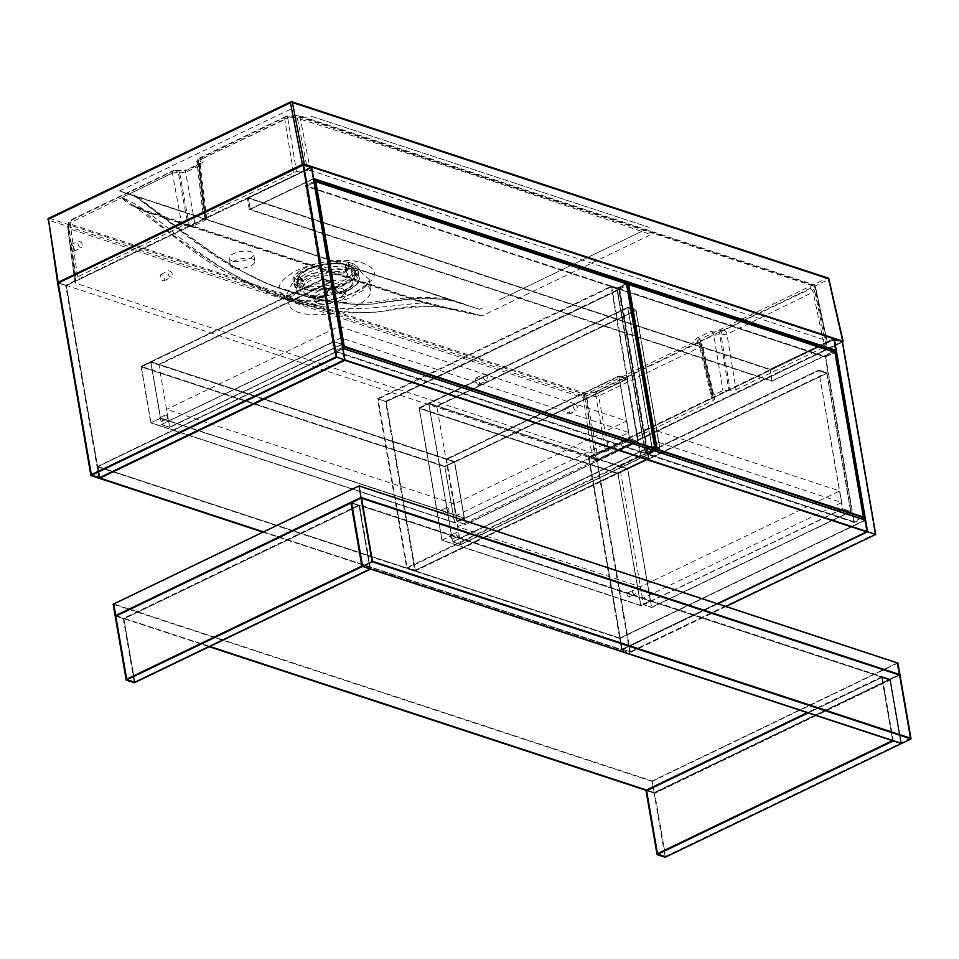 <?xml version="1.0" encoding="UTF-8"?>
<svg xmlns="http://www.w3.org/2000/svg" width="959" height="959" viewBox="0 0 959 959"><rect width="100%" height="100%" fill="white"/><g stroke="black" fill="none" stroke-linecap="round" stroke-linejoin="round"><path stroke-width="0.72" stroke-dasharray="4.79 3.6" d="M167.573 417.429A2.122 1.151 64.3 0 0 165.296 415.067A2.122 1.151 64.3 0 0 165.176 417.489A2.122 1.151 64.3 0 0 167.142 418.903A2.122 1.151 64.3 0 0 167.573 417.429M162.215 420.006A2.122 1.151 64.3 0 0 159.949 417.644A2.122 1.151 64.3 0 0 159.817 420.066A2.122 1.151 64.3 0 0 161.783 421.481A2.122 1.151 64.3 0 0 162.215 420.006M448.968 509.936A2.122 1.151 64.3 0 0 446.69 507.575A2.122 1.151 64.3 0 0 446.57 509.996A2.122 1.151 64.3 0 0 448.536 511.411A2.122 1.151 64.3 0 0 448.968 509.936M443.609 512.514A2.122 1.151 64.3 0 0 441.332 510.152A2.122 1.151 64.3 0 0 441.212 512.574A2.122 1.151 64.3 0 0 443.178 513.988A2.122 1.151 64.3 0 0 443.609 512.514M141.321 366.913L150.971 362.274L160.609 418.1L464.156 517.884L454.506 462.058L444.868 466.697L454.506 522.523L150.971 422.739L141.321 366.913L444.868 466.697L454.506 462.058L150.971 362.274L141.321 366.913L150.875 361.759L454.422 461.543L444.868 466.697L141.321 366.913M150.971 422.739L160.609 418.1L464.156 517.884L454.422 461.543L150.875 361.759L160.609 418.1L150.971 422.739L454.506 522.523L464.156 517.884L454.506 522.523L444.772 466.182L141.237 366.398L150.971 422.739M158.798 364.36L331.167 281.97L322.979 278.793L331.299 281.359L158.798 364.36L150.695 361.699L322.979 278.793L331.083 281.455L341.919 344.233L169.647 427.139L158.894 364.876L150.791 362.214L158.894 364.876L331.167 281.97L341.919 344.233L333.816 341.572L161.544 424.465L150.791 362.214L323.063 279.309L331.167 281.97L322.979 278.793L333.816 341.572L341.919 344.233L169.647 427.139L161.544 424.465L333.816 341.572L323.063 279.309L141.057 366.338L150.695 361.699L160.477 418.292L464.372 518.208L454.734 522.847L444.772 466.182L454.602 461.603L444.952 466.242M464.372 518.208L454.602 461.603L626.886 378.697L637.723 441.476L465.439 524.381L457.335 521.708L629.619 438.814L637.723 441.476L629.619 438.814L618.867 376.551L446.582 459.457L457.335 521.708L465.439 524.381L454.686 462.118L626.97 379.213L618.867 376.551L626.97 379.213L454.686 462.118L446.498 458.941L618.771 376.036L626.886 378.697L637.939 441.368L465.487 524.633L457.335 521.708L629.835 438.707L637.987 441.631L629.835 438.707L637.939 441.368L627.09 378.601L618.987 375.94L629.619 438.814L618.771 376.036L627.09 378.601M160.477 418.292L150.827 422.931L454.734 522.847M141.057 366.338L150.827 422.931M168.58 420.953L456.268 515.534L628.768 432.533L341.068 337.952L168.58 420.953L166.578 409.385L339.078 326.384L626.766 420.953L454.278 503.966L166.578 409.385M341.068 337.952L339.078 326.384M456.268 515.534L454.278 503.966M628.768 432.533L626.766 420.953M446.498 458.941L454.686 462.118L446.582 459.457L618.987 375.94M629.883 438.97L457.383 521.972M637.987 441.631L465.487 524.633M331.299 281.359L342.183 344.389L334.08 341.728L161.544 424.465L169.683 427.39L161.58 424.729M342.183 344.389L169.683 427.39M323.195 278.697L334.08 341.728M632.437 591.943A2.122 1.151 64.3 0 0 634.702 594.304A2.122 1.151 64.3 0 0 634.822 591.883A2.122 1.151 64.3 0 0 632.868 590.468A2.122 1.151 64.3 0 0 632.437 591.943M627.078 594.52A2.122 1.151 64.3 0 0 629.344 596.882A2.122 1.151 64.3 0 0 629.476 594.46A2.122 1.151 64.3 0 0 627.51 593.046A2.122 1.151 64.3 0 0 627.078 594.52M455.945 533.923A2.122 1.151 64.3 0 0 458.222 536.285A2.122 1.151 64.3 0 0 458.342 533.863A2.122 1.151 64.3 0 0 456.376 532.449A2.122 1.151 64.3 0 0 455.945 533.923M450.586 536.501A2.122 1.151 64.3 0 0 452.864 538.862A2.122 1.151 64.3 0 0 452.984 536.441A2.122 1.151 64.3 0 0 451.018 535.026A2.122 1.151 64.3 0 0 450.586 536.501M419.287 408.402L428.937 403.763L451.689 535.482L650.322 600.79L627.57 469.059L617.932 473.698L640.684 605.429L442.039 540.121L419.287 408.402L617.932 473.698L627.57 469.059L428.937 403.763L419.203 407.887L428.841 403.248L627.486 468.543L617.932 473.698L419.287 408.402M442.039 540.121L451.689 535.482L442.039 540.121L419.203 407.887L617.836 473.195L640.684 605.429L650.322 600.79L640.684 605.429L442.039 540.121M428.841 403.248L627.486 468.543L618.016 473.255L627.666 468.603L650.322 600.79L451.689 535.482L428.841 403.248L419.023 407.827L428.841 403.248M618.016 473.255L640.9 605.74L441.907 540.325L451.545 535.685L428.661 403.188L627.725 307.395L635.829 310.057L659.78 448.728L460.716 544.52L452.612 541.859L651.676 446.067L659.78 448.728L651.676 446.067L627.821 307.911L428.757 403.703L436.86 406.364L635.925 310.572L627.821 307.911L635.925 310.572L436.86 406.364L428.757 403.703L627.725 307.395L651.676 446.067L659.78 448.728L635.829 310.057L627.725 307.395L651.892 445.959L452.612 541.859L428.661 403.188L436.765 405.849L636.045 309.961L659.996 448.62L460.716 544.52L436.765 405.849M441.907 540.325L419.023 407.827M640.9 605.74L650.55 601.101L451.545 535.685M619.562 465.942L818.626 370.15L826.73 372.823L627.666 468.603L619.562 465.942L818.626 370.15L826.73 372.823L850.681 511.483L651.617 607.275L643.513 604.614L842.577 508.821L850.681 511.483L651.617 607.275L627.749 469.119L826.814 373.339L818.71 370.665L826.814 373.339L850.681 511.483L842.577 508.821L818.71 370.665L619.646 466.458L627.666 468.603L650.55 601.101M658.929 442.447L841.726 502.54L642.446 598.44L459.649 538.347L658.929 442.447L656.927 430.879L839.724 490.972L640.444 586.86L457.647 526.767L656.927 430.879M459.649 538.347L457.647 526.767M642.446 598.44L640.444 586.86M841.726 502.54L839.724 490.972M627.941 307.3L636.045 309.961M660.044 448.884L651.892 445.959L660.044 448.884L460.764 544.772L452.612 541.859L460.764 544.772M651.94 446.223L452.66 542.111M818.842 370.054L826.946 372.715L826.814 373.339L627.749 469.119L619.646 466.458L643.513 604.614L651.664 607.527L643.513 604.614L842.577 508.821L818.626 370.15L842.829 508.977L643.549 604.865M826.946 372.715L850.933 511.638L842.829 508.977M850.933 511.638L651.664 607.527M619.082 289.222L825.291 357.012L834.929 352.373L825.291 357.012L853.726 521.66L647.529 453.871L619.082 289.222L628.732 284.583L619.082 289.222L825.291 357.012L853.726 521.66L863.376 517.021L853.726 521.66L647.529 453.871L657.167 449.232L647.529 453.871L619.082 289.222M854.289 522.451L647.193 454.362L618.531 288.431L825.627 356.508L854.289 522.451L861.685 518.891M825.627 356.508L835.277 351.869M618.531 288.431L626.994 284.355M647.193 454.362L654.589 450.802M645.275 453.127L334.619 350.994L344.269 346.355L334.619 350.994L306.185 186.346L616.841 288.479L645.275 453.127L654.913 448.488L645.275 453.127L616.841 288.479L626.479 283.84L616.841 288.479L306.185 186.346L315.823 181.707L306.185 186.346L334.619 350.994L645.275 453.127M334.283 351.497L645.839 453.919L617.176 287.988L305.621 185.555L334.283 351.497L342.747 347.422M314.084 181.479L305.621 185.555M626.814 283.337L617.176 287.988M653.235 450.358L645.839 453.919M415.307 570.257L386.201 401.749L378.098 399.076L407.203 567.596L640.228 455.453L611.123 286.945L378.098 399.076L611.123 286.945L640.228 455.453L407.203 567.596L378.098 399.076L386.201 401.749L619.226 289.618L648.332 458.126L415.307 570.257L407.203 567.596L415.307 570.257L386.201 401.749L619.226 289.618L611.123 286.945L619.226 289.618L648.332 458.126L640.228 455.453L648.332 458.126L415.307 570.257M611.542 286.046L640.876 455.849L406.772 568.495L377.45 398.692L611.542 286.046L619.646 288.707L648.979 458.51L414.875 571.156L385.554 401.365L619.646 288.707M385.554 401.365L377.45 398.692M414.875 571.156L406.772 568.495M648.979 458.51L640.876 455.849M350.958 503.007L359.062 505.669L369.946 568.699L134.775 681.861L123.891 618.831L359.062 505.669L123.891 618.831L134.775 681.861L369.946 568.699L359.062 505.669L350.958 503.007M115.787 616.169L123.891 618.831L115.787 616.169M361.843 566.038L369.946 568.699L361.843 566.038M126.672 679.2L134.775 681.861L126.672 679.2M370.594 569.083L359.481 504.77L123.243 618.447L134.344 682.76M209.254 646.726L123.243 618.447M893.309 740.923L882.196 676.61L890.3 679.272L901.412 743.585L890.3 679.272L359.481 504.77M889.868 680.171L900.765 743.201L892.661 740.54L881.765 677.51L808.149 712.933L881.765 677.51L889.868 680.171L881.765 677.51L892.661 740.54L900.765 743.201L665.594 856.363L654.697 793.333L889.868 680.171L654.697 793.333L646.594 790.672L654.697 793.333L665.594 856.363L657.49 853.702L665.594 856.363L900.765 743.201L889.868 680.171M113.138 604.206L652.06 781.369L654.05 792.949L645.946 790.288L654.05 792.949L899.938 674.633L654.05 792.949L665.162 857.274M882.196 676.61L807.298 712.645M361.579 498.248L351.941 502.9L889.964 679.763L900.849 742.793L362.826 565.93L351.941 502.9L362.826 565.93L900.849 742.793L889.964 679.763L351.941 502.9L361.579 498.248M372.464 561.279L362.826 565.93L372.464 561.279M899.602 675.124L889.964 679.763L899.602 675.124M910.487 738.154L900.849 742.793L910.487 738.154M896.953 663.16L652.144 780.974L654.146 792.542L898.955 674.74L360.932 497.865L116.123 615.678L209.781 646.462L116.123 615.678L114.121 604.098L358.93 486.297L896.953 663.16L898.955 674.74L896.953 663.16L358.93 486.297L360.932 497.865L358.93 486.297L114.121 604.098L116.123 615.678L360.932 497.865L898.955 674.74L654.146 792.542L652.144 780.974L114.121 604.098L652.144 780.974L896.953 663.16M646.486 790.024L654.146 792.542L646.486 790.024M652.06 781.369L897.936 663.053M311.495 167.369L833.299 338.923L835.301 350.491L833.299 338.923L770.089 369.335L248.285 197.794L311.495 167.369L313.497 178.949L250.275 209.374L772.091 380.915L833.587 351.318L772.091 380.915L770.089 369.335L772.091 380.915L250.275 209.374L248.285 197.794L250.275 209.374L313.497 178.949L311.495 167.369L248.285 197.794L770.089 369.335L833.299 338.923L311.495 167.369M342.902 348.345L97.027 466.661L99.017 478.241L65.691 285.291L311.579 166.962L247.29 197.902L770.005 369.742L834.294 338.815L588.406 457.131L621.732 650.082L717.823 603.846L621.732 650.082L619.73 638.502L865.617 520.186M313.581 178.542L249.292 209.482L772.007 381.322L834.042 351.462M772.007 381.322L770.005 369.742M249.292 209.482L247.29 197.902M263.473 531.861L621.816 649.675L619.814 638.095L98.01 466.553L342.819 348.74L864.634 520.293L619.814 638.095L864.634 520.293L342.819 348.74L98.01 466.553L619.814 638.095L621.816 649.675L717.368 603.691L621.816 649.675L263.473 531.861M100.012 478.121L98.01 466.553L100.012 478.121M344.82 360.32L342.819 348.74L344.82 360.32M866.636 531.873L864.634 520.293L866.636 531.873M97.027 466.661L619.73 638.502M262.934 532.125L629.835 652.743L596.51 459.793L842.398 341.476M303.044 165.2L311.148 167.873L344.257 359.529L99.448 477.33L66.339 285.674L311.148 167.873L303.044 165.2M58.235 283.013L66.339 285.674L58.235 283.013M336.153 356.868L344.257 359.529L336.153 356.868M91.345 474.669L99.448 477.33L91.345 474.669M66.339 285.674L311.148 167.873L344.257 359.529L99.448 477.33L66.339 285.674M65.691 285.291L57.588 282.617M630.267 651.844L597.157 460.176L589.054 457.515L622.163 649.171L866.972 531.37L865.006 519.982L866.972 531.37L622.163 649.171L589.054 457.515L833.862 339.714L589.054 457.515L597.157 460.176L841.966 342.375L875.076 534.043L630.267 651.844L622.163 649.171L630.267 651.844L597.157 460.176L841.966 342.375L833.862 339.714L835.757 350.646L833.862 339.714L841.966 342.375L875.076 534.043L866.972 531.37L875.076 534.043L630.267 651.844M596.51 459.793L588.406 457.131M725.927 606.508L629.835 652.743M348.477 268.148A29.046 11.304 -9.8 0 1 355.142 273.771A29.046 11.304 -9.8 0 1 328.434 289.858A29.046 11.304 -9.8 0 1 297.889 283.66A29.046 11.304 -9.8 0 1 315.787 269.671A29.046 11.304 -9.8 0 1 348.477 268.148M359.829 270.906L369.635 279.896L363.845 289.99L346.87 299.088L323.986 304.363L302.337 304.087L296.043 302.6L286.477 295.012L291.956 283.672L311.543 273.567L337.556 268.724L359.829 270.906M297.458 300.79C316.458 304.327 347.002 298.513 362.706 288.443C379.117 276.803 378.254 268.041 360.104 262.155C342.795 257.587 311.915 262.095 294.245 271.769C275.413 283.217 274.07 292.315 290.181 299.076L299.304 300.467L302.337 304.087M345.372 270.054L345.995 270.006A1.415 0.971 72.7 0 1 345.767 271.829L344.808 271.888A1.415 0.803 -82.8 0 0 345.372 270.054A32.438 12.623 -9.8 0 0 301.222 279.62A1.415 1.007 54.8 0 0 302.576 281.035L301.653 281.347L300.167 280.004L299.699 277.499A2.829 1.067 -10.6 0 1 300.179 276.731L301.222 279.62M300.754 279.812A1.415 1.151 84.2 0 0 301.869 281.347L300.035 277.499A29.741 11.58 170.2 0 0 298.033 279.992L297.542 281.982A2.829 1.103 169.1 0 0 294.797 283.432L294.485 279.057L294.077 282.306L304.291 289.282L326.216 289.498L324.406 293.166L324.945 296.211L328.721 290.086A29.741 11.58 170.2 0 0 334.499 288.827L336.369 289.834A2.829 1.139 170.7 0 0 339.93 289.798L337.136 287.125C352.361 282.21 359.301 276.528 357.971 270.102L353.931 266.099L356.113 273.339L352.397 271.433L350.778 268.568A29.741 11.58 170.2 0 0 347.002 267.333L346.295 268.208A2.829 1.067 170.8 0 0 346.643 267.561A2.829 1.067 170.8 0 0 345.492 266.914L346.918 263.797L340.109 263.03C325.185 262.79 312.238 265.835 301.27 272.152L298.249 274.346L300.179 276.731M295.348 286.933L295.384 286.489A1.415 1.007 2.5 0 0 297.062 287.316L296.954 288.036A1.415 1.295 -169.5 0 1 295.348 286.933A32.438 12.623 -9.8 0 0 295.336 288.863L294.077 282.306L296.667 285.722C299.963 289.103 309.745 290.097 326.024 288.671L326 288.755C302.888 290.973 291.884 287.352 292.998 277.894L295.828 274.022L300.071 270.714C311.471 264.169 324.921 261.004 340.421 261.256L347.494 262.047A1.415 0.911 -79.2 0 0 346.918 263.797L353.931 266.099A1.415 1.163 -61.7 0 1 354.77 264.444L358.978 268.592C360.368 275.269 353.164 281.167 337.352 286.285L326 288.755M347.41 273.519A3.548 2.637 106.3 0 1 347.062 276.192L352.6 276.168L351.521 271.649L347.41 273.519A1.942 1.271 91.6 0 1 347.326 273.495L346.151 271.841L346.151 269.875A3.548 3.021 -143.3 0 1 343.382 273.135A8.499 3.309 -9.8 0 1 344.808 271.888A31.024 12.071 170.2 0 0 302.576 281.035A8.499 3.309 -9.8 0 1 304.806 281.49A3.548 2.685 109.5 0 1 303.068 281.61A3.548 2.685 109.5 0 1 301.522 279.548L302.636 281.047L302.636 283.169A1.942 0.959 -114.2 0 1 302.588 283.229A3.548 2.997 41.2 0 0 303.931 285.53A25.533 9.938 170.2 0 0 305.585 293.526A25.533 9.938 170.2 0 0 308.366 294.737A25.533 9.938 170.2 0 0 331.946 294.737L326.647 295.396L327.475 294.461L325.676 296.882L324.19 296.415L324.478 297.23L326.851 295.804L327.582 293.058A4.963 1.93 170.2 0 1 327.834 292.675L331.79 292.831A1.942 1.343 162.3 0 0 331.922 292.807L336.058 290.901A3.548 2.577 -73.1 0 0 337.64 292.986L337.64 292.986A3.548 2.577 -73.1 0 0 339.222 292.807A8.499 3.309 -9.8 0 1 340.769 293.598L341.164 292.747L340.433 292.855A1.415 0.623 -87.1 0 1 339.786 293.826L339.786 293.826A1.415 0.623 -87.1 0 1 339.594 293.742L340.769 293.598A31.024 12.071 170.2 0 0 355.405 275.377A8.499 3.309 -9.8 0 1 352.6 276.168A28.039 10.909 -9.8 0 1 339.222 292.807L337.208 293.13C346.678 289.414 351.342 286.921 351.198 285.65A25.533 9.938 170.2 0 0 347.062 276.192A6.257 4.184 -72.5 0 1 346.894 276.132A25.533 9.938 170.2 0 0 304.015 285.422A6.257 3.309 52.1 0 1 303.931 285.53L299.927 287.58A8.499 3.309 -9.8 0 1 296.954 288.036A31.024 12.071 170.2 0 0 324.55 297.11A8.499 3.309 -9.8 0 1 325.125 295.863A3.548 2.949 40.8 0 0 327.259 294.964A3.548 2.949 40.8 0 0 327.259 294.952A3.548 2.949 40.8 0 0 327.834 292.675M354.818 274.813A1.415 0.935 142.8 0 0 356.113 273.339L356.46 273.699A1.415 1.223 126.2 0 1 355.405 275.377L352.397 271.433A4.963 1.93 170.2 0 1 351.521 271.649M356.46 273.699A32.438 12.623 -9.8 0 1 359.277 277.81L357.971 270.102A1.415 1.307 158.4 0 1 358.978 268.592M296.463 171.529L307.587 170.294L297.218 117.094L287.784 118.149L296.463 171.529L204.89 214.96L203.392 216.542L204.375 217.393L197.914 162.934A3.548 2.637 108.2 0 1 200.059 158.547L286.441 116.614L296.846 115.452L811.374 284.607A3.548 2.637 108.2 0 1 813.04 284.451L813.04 284.451A3.548 2.637 108.2 0 1 814.587 286.417L300.059 117.274L297.218 117.094L296.379 115.428M811.374 284.607L810.475 288.887L723.194 330.519A3.548 2.637 -71.8 0 0 721.06 334.919L730.159 390.241L736.068 389.594L824.584 346.99L826.071 345.636L814.742 291.38L815.558 287.209L827.03 340.781L310.44 170.474L307.587 170.294M499.375 299.903L642.614 230.963L499.375 299.903M310.788 116.087L648.775 227.223L310.788 116.087M119.527 190.949A2463.983 1830.527 108.3 0 1 120.474 190.493L290.277 109.362M232.03 260.788A12.395 4.819 -9.8 0 1 229.189 258.391A12.395 4.819 -9.8 0 1 240.577 251.522A12.395 4.819 -9.8 0 1 253.62 254.171A12.395 4.819 -9.8 0 1 245.983 260.141A12.395 4.819 -9.8 0 1 232.03 260.788M57.66 282.581L596.39 459.757L598.356 459.529L842.493 342.051M70.115 247.266L70.834 244.809C74.095 245.864 75.114 247.985 73.903 251.198C72.201 251.378 70.942 250.071 70.115 247.266M475.316 380.471L476.036 378.014C479.296 379.069 480.315 381.202 479.104 384.403C477.402 384.595 476.143 383.276 475.316 380.471M565.366 410.068L566.086 407.623C569.334 408.678 570.365 410.8 569.143 414.012C567.452 414.192 566.182 412.885 565.366 410.068M160.165 276.863L160.884 274.406C164.133 275.461 165.164 277.595 163.941 280.795C162.251 280.987 160.98 279.668 160.165 276.863M448.428 299.664L479.704 309.349L445.839 298.429C419.023 296.463 393.789 297.901 370.138 302.756C344.88 304.447 317.453 300.299 287.868 290.325L284.583 289.234C238.06 276.695 186.909 235.267 136.562 196.751L119.599 190.973L138.516 197.662C188.827 235.77 239.978 277.858 286.777 290.493L290.074 291.572C319.719 301.546 347.254 305.693 372.643 304.027C396.331 299.196 421.588 297.746 448.428 299.664A2.697 2.146 98.5 0 1 447.409 299.819L447.409 299.819A2.697 2.146 98.5 0 1 445.839 298.429L136.562 196.751A2.697 1.606 122.4 0 0 137.077 197.758L137.077 197.758A2.697 1.606 122.4 0 0 138.516 197.662M310.44 170.474L300.059 117.274A3.548 2.637 -71.8 0 0 298.513 115.308L287.113 116.171L287.784 118.149L198.429 160.501L196.931 162.035L199.268 163.378A4.256 1.606 -11.8 0 1 199.412 163.426L198.789 166.003L185.626 172.356L179.824 172.848A4.256 1.498 -9.4 0 1 179.681 172.812A3.548 2.637 -71.8 0 0 178.122 170.846A3.548 2.637 -71.8 0 0 176.468 170.99A7.804 3.033 170.2 0 0 176.732 171.074L187.473 170.043L200.611 163.677C203.776 161.855 204.135 160.321 201.666 159.074L290.781 116.195C413.041 154.615 533.096 194.09 650.957 234.607L481.933 315.943L423.135 302.876L143.658 211.004C190.901 251.953 236.393 279.98 280.136 295.072L283.408 296.139C337.328 316.854 378.589 306.365 423.135 302.876A3.548 2.637 -71.8 0 0 421.648 301.186A3.548 2.637 -71.8 0 0 419.982 301.33C439.258 306.964 459.912 311.831 481.933 315.943C446.331 304.998 414.708 303.236 387.064 310.644C357.671 315.163 325.041 311.423 289.198 299.448L285.914 298.357C259.913 289.93 233.133 276.096 205.562 256.856C178.194 238.947 149.113 208.391 121.793 197.542C125.617 202.397 131.863 206.377 140.517 209.458L419.982 301.33M179.824 172.848L178.734 171.098L176.995 170.954L121.793 197.542L132.51 204.866L142.184 209.302A3.548 2.637 -71.8 0 0 140.517 209.458M233.253 267.861A12.395 4.819 -9.8 0 1 230.412 265.463A12.395 4.819 -9.8 0 1 241.8 258.606A12.395 4.819 -9.8 0 1 254.842 261.244A12.395 4.819 -9.8 0 1 247.206 267.213A12.395 4.819 -9.8 0 1 233.253 267.861M187.928 225.305L189.283 225.749L179.681 172.812L178.326 172.368L187.928 225.305L182.018 225.964L75.941 277.654L68.569 223.627A3.548 3.225 -168.1 0 1 68.604 222.632L68.604 222.632A3.548 3.225 -168.1 0 1 71.517 220.138L174.13 170.654L176.468 170.99M189.283 225.749L195.192 225.101L185.626 172.356A3.548 1.93 -115.8 0 1 186.358 170.019L176.78 170.402A3.548 2.637 -71.8 0 1 178.326 172.368L172.416 173.028L68.569 223.627L67.753 227.511L74.97 282.461L75.953 283.313L591.571 452.816L594.424 452.996L586.093 397.913L598.584 396.031L700.945 346.774L702.42 345.096L699.135 343.07L700.621 341.464L713.796 335.135L726.97 334.259L814.742 291.38A3.548 3.225 -168.1 0 0 810.727 288.659M77.883 243.526C78.626 246.367 79.861 247.698 81.587 247.494C82.906 244.245 81.935 242.088 78.674 241.033L77.883 243.526M483.084 376.731C483.827 379.584 485.062 380.903 486.788 380.711C488.107 377.45 487.136 375.293 483.875 374.25L483.084 376.731M573.122 406.34C573.878 409.181 575.112 410.512 576.827 410.308C578.145 407.06 577.174 404.902 573.926 403.847L573.122 406.34M167.921 273.123C168.676 275.976 169.911 277.295 171.625 277.103C172.944 273.842 171.973 271.697 168.724 270.642L167.921 273.123M723.194 330.519L711.003 331.287L697.84 337.628C694.556 339.438 694.232 340.924 696.893 342.087L698.164 342.938L595.287 392.327L605.549 451.761L713.196 400.598L714.683 398.944L713.712 398.165L701.461 344.341A3.548 2.637 108.2 0 0 699.914 342.375L698.56 341.931A3.548 2.637 108.2 0 1 700.106 343.897L712.357 397.709L713.712 398.165M811.542 284.787A3.548 3.225 -168.1 0 1 815.558 287.496L827.03 341.056L826.071 345.636M605.549 451.761L594.424 452.996M74.982 282.222L75.941 277.654M730.159 390.241L722.894 390.457L712.873 395.276L711.386 396.93L712.357 397.709M195.192 225.101L205.214 220.27L206.7 218.7L204.375 217.393M360.944 282.354A41.273 16.063 170.2 0 0 313.809 284.727A41.273 16.063 170.2 0 0 289.198 304.974A41.273 16.063 170.2 0 0 332.461 313.197A41.273 16.063 170.2 0 0 370.474 290.937A41.273 16.063 170.2 0 0 360.944 282.354M317.129 299.951A15.943 6.198 170.2 0 0 343.861 294.281A15.943 6.198 170.2 0 0 344.892 291.44A15.943 6.198 170.2 0 0 328.122 288.036A15.943 6.198 170.2 0 0 313.473 296.87A15.943 6.198 170.2 0 0 315.391 299.196A15.943 6.198 170.2 0 0 317.129 299.951M317.681 303.176A15.943 6.198 170.2 0 0 335.614 302.337A15.943 6.198 170.2 0 0 345.444 294.653A15.943 6.198 170.2 0 0 328.673 291.26A15.943 6.198 170.2 0 0 314.025 300.083A15.943 6.198 170.2 0 0 317.681 303.176M331.79 292.831L331.946 294.737A6.257 3.297 -15.8 0 0 332.198 294.689L331.922 292.807M355.633 270.258A2.829 1.091 -8.7 0 0 352.193 270.138A4.963 1.93 -9.8 0 1 345.684 269.383L345.672 272.032A3.548 3.021 -143.3 0 1 345.672 272.044L346.511 269.503L345.995 270.006L345.492 266.914M346.175 271.649L347.014 269.791L346.655 267.129L345.684 269.383A4.963 1.93 -9.8 0 1 346.295 268.208L345.995 270.006M324.406 293.166A2.829 1.151 -10.1 0 0 327.355 291.788L327.439 291.092C329.069 288.935 331.838 288.239 335.758 288.995L336.585 291.116L340.433 292.855L339.93 289.798M301.653 281.347L303.068 281.61L302.349 279.189L299.699 277.499A2.829 1.067 -10.6 0 0 300.658 278.086L300.035 277.499L300.658 278.086A4.963 1.93 -9.8 0 1 302.349 279.189A4.963 1.93 -9.8 0 1 297.542 281.982L297.769 283.265L295.384 286.489L294.797 283.432M302.588 283.229L298.669 283.097L299.927 287.58A28.039 10.909 -9.8 0 0 325.125 295.863L326.791 295.372C318.232 296.619 311.16 296.007 305.585 293.526L315.391 299.196M327.439 291.092L328.769 290.301L328.553 288.947L337.136 287.125L337.352 286.285M347.494 262.047L349.208 262.442A1.415 0.971 -76.4 0 0 348.549 264.025A2.829 1.942 -76.4 0 1 347.002 267.333A3.548 1.379 170.2 0 0 350.778 268.568A2.829 2.254 -66.3 0 0 352.684 265.379A1.415 1.127 -66.3 0 1 353.499 263.845L354.77 264.444M296.93 272.991A1.415 1.091 -130.2 0 1 298.249 274.346L294.485 279.057A1.415 1.271 22.6 0 0 292.998 277.894M293.55 276.863A1.415 1.235 30.1 0 1 294.964 277.906A2.829 2.481 -149.8 0 0 298.033 279.992A3.548 1.379 170.2 0 0 300.035 277.499A2.829 2.266 -134.3 0 1 297.158 275.173A1.415 1.139 -134.4 0 0 295.828 274.022M335.758 288.995L328.721 290.086A3.548 1.379 170.2 0 1 334.499 288.827L334.919 286.861L326.024 288.671L326.216 289.498L328.457 288.347M298.669 283.097A4.963 1.93 170.2 0 1 297.769 283.265L297.062 287.316M324.19 296.415A32.438 12.623 -9.8 0 1 295.336 288.863C296.607 295.264 306.317 298.057 324.478 297.23L325.748 296.751M302.636 283.169A3.548 2.973 36.4 0 0 304.015 285.422L304.806 281.49A28.039 10.909 -9.8 0 1 343.382 273.135L346.894 276.132A3.548 2.637 110.1 0 0 347.326 273.495M336.058 290.901A4.963 1.93 170.2 0 1 336.585 291.116L339.594 293.742M343.861 294.281L351.198 285.65A25.533 9.938 170.2 0 1 332.198 294.689L337.64 292.986L341.008 293.646C355.298 287.328 361.387 282.054 359.277 277.81A32.438 12.623 -9.8 0 1 341.164 292.747M204.89 214.96L198.429 160.501A3.548 1.93 -115.7 0 1 199.16 158.163C197.194 159.985 196.451 161.28 196.931 162.035L203.392 216.542M205.729 217.837L199.268 163.378A3.548 2.637 108.2 0 1 201.414 158.99A7.804 3.033 170.2 0 1 201.666 159.074L199.412 163.426L200.251 164.205L206.7 218.7M595.287 392.327L585.386 393.346L70.858 224.202A3.548 2.637 -71.8 0 0 68.724 228.59L67.741 227.739L74.97 282.461M585.386 393.346A3.548 2.637 -71.8 0 0 583.252 397.745L586.093 397.913L585.865 393.382M815.558 287.496L814.587 286.417L826.071 339.977M285.914 298.357A7.085 5.251 108.4 0 1 283.073 298.453L261.915 290.469L222.104 270.27C204.758 259.781 187.413 247.506 170.055 233.457L132.51 204.866L143.658 211.004A3.548 2.637 -71.8 0 0 142.184 209.302L421.648 301.186L456.16 310.033C428.146 302.409 398.584 309.805 373.015 312.454L352.828 312.85C337.065 312.095 320.702 309.373 303.727 304.686L286.393 299.544A7.085 5.275 108 0 1 283.408 296.139M815.558 287.209L813.04 284.451L298.513 115.308A3.548 2.637 -71.8 0 0 296.846 115.452M293.406 172.368L284.727 118.976A3.548 1.93 -115.7 0 1 285.458 116.638L286.945 116.471M810.475 288.887A3.548 1.93 -115.7 0 1 813.256 292.735L824.584 346.99M200.143 158.139A3.548 1.93 -115.7 0 0 199.16 158.163L285.458 116.638A3.548 1.93 -115.7 0 1 286.441 116.614M724.177 330.411A3.548 1.93 -115.7 0 1 726.97 334.259L736.068 389.594M721.839 330.076A3.548 2.637 -71.8 0 0 719.706 334.475L728.804 389.798M711.003 331.287A3.548 1.93 -115.7 0 1 713.796 335.135L722.894 390.457M697.84 337.628A3.548 1.93 -115.7 0 1 700.621 341.464L712.873 395.276M205.214 220.27L198.789 166.003A3.548 1.93 -115.8 0 1 199.508 163.665A3.548 1.93 -115.8 0 1 200.611 163.677M696.893 342.087A3.548 2.637 108.2 0 1 698.56 341.931L711.386 396.93M200.251 164.253L200.515 163.018L186.358 170.019A3.548 1.93 -115.8 0 1 187.473 170.043M698.248 342.531A3.548 2.637 108.2 0 1 699.914 342.375L702.42 345.096L714.683 398.944M698.164 342.938A3.548 1.93 -115.7 0 1 700.945 346.774L713.196 400.598M595.803 392.195A3.548 1.93 -115.7 0 1 598.584 396.031L608.605 450.922M182.018 225.964L172.416 173.028A3.548 1.93 -115.7 0 1 173.147 170.678L176.78 170.402A3.548 2.637 -71.8 0 0 175.113 170.546M77.427 276.3L70.043 222.284A3.548 1.93 -115.7 0 1 70.786 219.935L173.147 170.678A3.548 1.93 -115.7 0 1 174.13 170.654M67.753 227.511A3.548 3.225 -168.1 0 1 67.789 226.504L68.604 222.632L70.786 219.935A3.548 1.93 -115.7 0 1 71.757 219.911M67.741 227.739L67.789 226.504A3.548 3.225 -168.1 0 1 70.702 224.022L71.517 220.138M119.599 190.973L479.704 309.349L486.165 306.245M348.033 265.571A29.046 11.304 170.2 0 0 315.343 267.093A29.046 11.304 170.2 0 0 297.446 281.095A29.046 11.304 170.2 0 0 304.099 286.717A29.046 11.304 170.2 0 0 336.789 285.195A29.046 11.304 170.2 0 0 354.698 271.205A29.046 11.304 170.2 0 0 348.033 265.571M304.95 284.907A27.631 10.753 -9.8 0 1 321.085 264.828A27.631 10.753 -9.8 0 1 351.497 274.837A27.631 10.753 -9.8 0 1 304.95 284.907M291.116 101.786L49.125 218.232L585.29 394.497L827.269 278.05L291.116 101.786M642.614 230.963L649.734 227.535L648.775 227.223M596.39 459.757L584.439 396.295L48.274 220.031L57.924 282.737M842.637 341.991L828.396 279.596L586.405 396.043L598.356 459.529M349.208 262.442L353.499 263.845M201.414 158.99L200.059 158.547M75.953 283.313L68.724 228.59L583.252 397.745L591.571 452.816M327.355 291.788A4.963 1.93 -9.8 0 1 331.311 289.642A4.963 1.93 -9.8 0 1 336.369 289.834M301.522 279.548A4.963 1.93 170.2 0 0 300.898 279.381M300.071 270.714A1.415 0.947 -122.4 0 1 301.27 272.152M340.421 261.256A1.415 0.647 -87.4 0 0 340.109 263.03M358.258 271.181C360.284 273.531 352.013 282.294 337.22 286.238L335.027 286.909M827.941 277.99A1.415 1.055 -71.8 0 0 827.269 278.05A1.415 0.767 64.3 0 1 828.396 279.596L828.696 279.393M47.95 219.743L48.274 220.031A1.415 1.055 -71.8 0 1 49.125 218.232M586.405 396.043A1.415 0.767 64.3 0 0 585.29 394.497A1.415 1.055 108.2 0 0 584.439 396.295L586.405 396.043M289.198 299.448A7.085 5.275 108 0 1 286.393 299.544L283.073 298.453A7.085 5.251 108.4 0 1 280.136 295.072M286.777 290.493A2.697 1.99 108.5 0 1 285.698 290.517L285.698 290.517A2.697 1.99 108.5 0 1 284.583 289.234M290.074 291.572A2.697 2.002 108 0 1 288.995 291.608L288.995 291.608A2.697 2.002 108 0 1 287.868 290.325M161.783 421.481L167.142 418.903M159.949 417.644L165.296 415.067M443.178 513.988L448.536 511.411M441.332 510.152L446.69 507.575M629.344 596.882L634.702 594.304M627.51 593.046L632.868 590.468M452.864 538.862L458.222 536.285M451.018 535.026L456.376 532.449M355.142 273.771L354.698 271.205C354.734 269.419 353.008 267.549 349.496 265.571L342.902 263.689L323.483 264.24C305.382 268.748 296.703 274.37 297.446 281.095L297.889 283.66M370.474 290.937L369.635 279.896L366.59 284.583L356.161 291.452C345.348 296.655 332.929 299.879 318.915 301.09L299.304 300.467L292.998 298.992C287.94 296.775 285.77 295.444 286.477 295.012L289.198 304.974M345.444 294.653L344.892 291.44M314.025 300.083L313.473 296.87M463.605 303.787L127.271 193.215C131.059 194.857 128.29 192.855 137.077 197.758L174.454 226.12C193.43 241.56 212.347 254.794 231.203 265.847L267.753 283.828L288.995 291.608L310.8 297.901L353.511 304.494L371.565 304.231L404.53 299.951C417.908 297.758 432.197 297.71 447.409 299.819L463.605 303.787M254.842 261.244L253.62 254.171M230.412 265.463L229.189 258.391M163.953 280.795L171.625 277.103M160.884 274.406L168.724 270.642M569.155 414L576.827 410.308M566.086 407.623L573.926 403.847M479.104 384.403L486.788 380.711M476.036 378.014L483.875 374.25M73.903 251.198L81.587 247.494M70.834 244.809L78.674 241.033"/><path stroke-width="1.44" d="M834.929 352.373L628.732 284.583L657.167 449.232L863.376 517.021L834.929 352.373L863.376 517.021L657.167 449.232L628.732 284.583L834.929 352.373M863.939 517.812L656.831 449.723L628.169 283.792L835.277 351.869L863.939 517.812L861.685 518.891M626.994 284.355L628.169 283.792M654.589 450.802L656.831 449.723M344.269 346.355L654.913 448.488L626.479 283.84L315.823 181.707L344.269 346.355L654.913 448.488L626.479 283.84L315.823 181.707L344.269 346.355M343.921 346.858L655.476 449.28L626.814 283.337L315.259 180.915L343.921 346.858L342.747 347.422M315.259 180.915L314.084 181.479M655.476 449.28L653.235 450.358M350.958 503.007L115.787 616.169L126.672 679.2L361.843 566.038L350.958 503.007L115.787 616.169L126.672 679.2L361.843 566.038L350.958 503.007M126.24 680.099L134.344 682.76L370.594 569.083L362.49 566.421L351.378 502.108L115.14 615.786L126.24 680.099L362.49 566.421L901.412 743.585L893.309 740.923L657.059 854.601L665.162 857.274L911.05 738.945L899.938 674.633L361.016 497.457L372.128 561.782L911.05 738.945M808.149 712.933L646.594 790.672L657.49 853.702L892.445 740.648L657.49 853.702L646.594 790.672L808.149 712.933M807.298 712.645L645.946 790.288L657.059 854.601M361.579 498.248L372.464 561.279L910.487 738.154L899.602 675.124L361.579 498.248L372.464 561.279L910.487 738.154L899.602 675.124L361.579 498.248M359.026 485.889L113.138 604.206L115.14 615.786L361.016 497.457L359.026 485.889L897.936 663.053L899.938 674.633L361.016 497.457L351.378 502.108L362.49 566.421L372.128 561.782M209.781 646.462L646.486 790.024L209.781 646.462M209.254 646.726L645.946 790.288M835.301 350.491L313.653 179.009L835.301 350.491L833.587 351.318L835.301 350.491M834.042 351.462L836.284 350.383L834.294 338.815L311.579 166.962L344.904 359.913L99.017 478.241L262.934 532.125M836.284 350.383L313.581 178.542L311.579 166.962L303.476 164.301L336.801 357.251L90.913 475.568L57.588 282.617L303.476 164.301M100.012 478.121L263.473 531.861L100.012 478.121L344.82 360.32L100.012 478.121M866.636 531.873L344.82 360.32L866.636 531.873L717.368 603.691L866.636 531.873M725.927 606.508L875.723 534.427L842.398 341.476L834.294 338.815L867.619 531.754L717.823 603.846L867.619 531.754L865.617 520.186L342.902 348.345L344.904 359.913L99.017 478.241L90.913 475.568M875.723 534.427L336.801 357.251M303.044 165.2L58.235 283.013L91.345 474.669L336.153 356.868L303.044 165.2L336.153 356.868L91.345 474.669L58.235 283.013L303.044 165.2M865.006 519.982L835.757 350.646L865.006 519.982M842.493 342.051L842.817 341.176L304.339 164.157L302.373 164.373L57.66 282.581M304.339 164.157L292.399 102.505L828.552 278.769L842.817 341.176M58.091 281.922L48.441 219.191L290.433 102.745L302.373 164.373M828.696 279.393L828.552 278.769A1.415 1.055 -71.8 0 0 827.941 277.99L291.776 101.726A1.415 1.415 0 0 0 290.721 101.798A1.415 0.767 64.3 0 1 291.116 101.786A1.415 1.055 108.2 0 1 292.399 102.505A1.415 0.611 169 0 0 290.433 102.745A1.415 0.767 64.3 0 1 290.721 101.798L48.741 218.244A1.415 0.767 64.3 0 0 48.441 219.191L57.588 282.449M49.125 218.232A1.415 0.767 64.3 0 0 48.741 218.244A1.415 1.415 0 0 0 47.95 219.743M843.141 341.44L828.876 279.021A1.415 1.415 0 0 0 827.941 277.99"/></g></svg>
